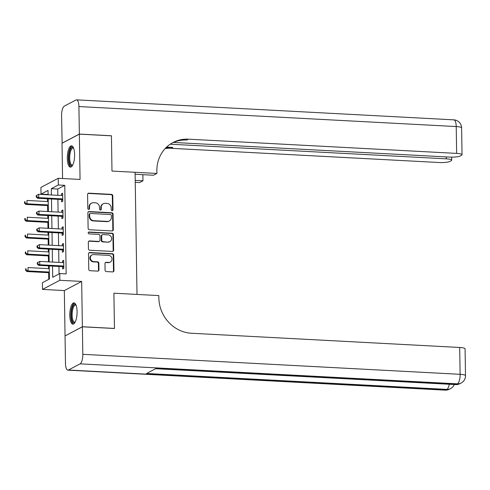 <?xml version="1.0" encoding="UTF-8"?>
<svg xmlns="http://www.w3.org/2000/svg" width="490" height="490" viewBox="0 0 490 490"><rect width="100%" height="100%" fill="white"/><g stroke="black" fill="none" stroke-linecap="round" stroke-linejoin="round"><path stroke-width="0.73" d="M112.13 210.639A0.937 0.864 62.2 0 0 113 209.763L112.78 195.767A1.341 1.237 62.2 0 0 111.499 194.383L88.825 193.176A1.341 1.237 62.2 0 0 87.588 194.432L87.808 208.428A0.937 0.864 62.2 0 0 89.125 209.304A0.937 0.864 62.2 0 0 89.566 208.52L89.541 206.707A4.294 3.957 62.2 0 1 91.569 203.123A4.294 3.957 62.2 0 1 93.504 202.707L95.397 202.805A4.294 3.957 62.2 0 1 99.495 207.233L99.519 209.046A0.937 0.864 62.2 0 0 100.842 209.922A0.937 0.864 62.2 0 0 101.283 209.138L101.252 207.331A4.294 3.957 62.2 0 1 103.286 203.748A4.294 3.957 62.2 0 1 105.221 203.326L107.108 203.43A4.294 3.957 62.2 0 1 111.206 207.858L111.236 209.671A0.937 0.864 62.2 0 0 112.13 210.639M112.302 210.627A0.937 0.864 62.2 0 0 112.529 210.008L112.308 196.012A1.341 1.237 62.2 0 0 111.028 194.628L88.353 193.428A1.341 1.237 62.2 0 0 87.998 193.458M88.868 209.389A0.937 0.864 62.2 0 0 89.1 208.764L89.07 206.958L89.541 206.707M100.585 210.008A0.937 0.864 62.2 0 0 100.818 209.389L100.787 207.576L101.252 207.331M77.083 311.591A10.658 3.62 -87 0 0 73.99 302.875A10.658 3.62 -87 0 0 69.776 315.444A10.658 3.62 -87 0 0 72.863 324.16A10.658 3.62 -87 0 0 77.083 311.591M74.615 154.558A10.658 3.62 -87 0 0 71.528 145.842A10.658 3.62 -87 0 0 67.308 158.411A10.658 3.62 -87 0 0 70.395 167.127A10.658 3.62 -87 0 0 74.615 154.558M105.074 270.186A1.341 1.237 62.2 0 0 106.355 271.57L112.718 271.913A1.341 1.237 62.2 0 0 113.956 270.658L113.711 255.112A1.341 1.237 62.2 0 0 112.431 253.728L89.756 252.528A1.341 1.237 62.2 0 0 88.519 253.777L88.763 269.322A1.341 1.237 62.2 0 0 90.044 270.707L97.724 271.117A1.341 1.237 62.2 0 0 98.968 269.868L98.864 263.21A1.341 1.237 62.2 0 0 97.577 261.825L93.768 261.623A3.589 3.308 62.2 0 1 92.04 254.929A3.589 3.308 62.2 0 1 93.657 254.579L108.584 255.37A3.589 3.308 62.2 0 1 110.311 262.07A3.589 3.308 62.2 0 1 108.694 262.42L106.208 262.285A1.341 1.237 62.2 0 0 104.97 263.534L105.074 270.186M173.344 142.443L449.642 157.088A8.195 1.531 179.1 0 0 460.153 156.01L461.531 155.287A8.195 1.531 179.1 0 0 462.027 154.748A8.195 1.531 179.1 0 0 456.643 153.395L456.221 126.555L78.915 106.557L79.349 134.07L111.432 135.767L111.983 171.071L111.432 135.834L79.349 134.138L80.06 179.432L58.243 178.28L58.347 184.987L64.766 185.33L66.156 273.91L59.743 273.573L59.847 280.28L42.514 289.412L42.41 282.699L49.435 279L49.227 265.929M82.375 326.805L65.041 335.932L65.476 363.445A8.195 2.787 -87 0 0 67.853 370.152A8.195 2.787 -87 0 0 68.41 370.017L80.121 363.849A8.195 2.787 -87 0 0 82.81 354.319L82.375 326.805L114.458 328.502L113.907 293.204L114.458 328.435L82.375 326.738L81.665 281.438L59.847 280.28M82.81 354.319L460.116 374.317L459.694 347.471L191.474 333.255A34.159 31.489 62.2 0 1 158.858 298L158.821 295.586L113.907 293.204L137.004 294.429L135.087 172.29L111.983 171.071L156.904 173.448L156.867 171.035A34.159 31.489 -117.8 0 1 173.031 142.51A34.159 31.489 -117.8 0 1 188.423 139.178L456.643 153.395M112.075 230.937A1.341 1.237 62.2 0 0 113.313 229.688L113.068 214.142A1.341 1.237 62.2 0 0 111.787 212.758L89.113 211.558A1.341 1.237 62.2 0 0 87.875 212.807L88.12 228.352A1.341 1.237 62.2 0 0 89.401 229.737L112.075 230.937M113.392 234.63L113.631 250.176A1.341 1.237 62.2 0 1 112.394 251.425L89.719 250.225A1.341 1.237 62.2 0 1 88.439 248.84L88.335 242.183A1.341 1.237 62.2 0 1 89.572 240.933L98.772 241.423A1.341 1.237 62.2 0 0 100.009 240.174L99.942 235.757A1.341 1.237 62.2 0 0 98.662 234.373L89.088 233.865A0.937 0.864 62.2 0 1 88.635 232.113A0.937 0.864 62.2 0 1 89.058 232.021L112.112 233.246A1.341 1.237 62.2 0 1 113.392 234.63L112.921 234.875L113.166 250.421L113.631 250.176M65.158 335.871L82.375 326.738M79.349 134.138L62.016 143.264L62.567 178.507M64.766 185.33L57.74 189.03L57.838 195.302M57.9 199.338L58.102 212.078M58.163 216.114L58.365 228.855M58.426 232.891L58.629 245.637M58.69 249.667L58.892 262.413M58.953 266.444L59.07 273.922M61.569 199.7L61.599 201.88L62.775 201.261L62.647 193.213L61.477 193.826L61.501 195.498M61.832 216.476L61.863 218.656L63.039 218.044L62.91 209.989L61.74 210.608L61.765 212.274M62.095 233.252L62.126 235.433L63.302 234.82L63.173 226.766L62.003 227.385L62.028 229.05M62.359 250.029L62.389 252.215L63.565 251.597L63.437 243.542L62.267 244.161L62.291 245.827M62.622 266.805L62.653 268.992L63.829 268.373L63.7 260.319L62.53 260.937L62.555 262.603M48.1 194.107L47.438 194.75M47.499 198.787L47.542 201.549M47.61 205.579L47.702 211.527M47.763 215.563L47.806 218.326M47.873 222.362L47.965 228.303M48.026 232.34L48.069 235.102M48.136 239.138L48.228 245.086M48.29 249.116L48.332 251.878M48.4 255.915L48.492 261.862M48.553 265.892L48.596 268.655M48.663 272.691L48.767 279.349M81.665 281.438L64.331 290.57L65.041 335.864M64.331 290.57L42.514 289.412M47.432 194.457L41.013 194.12L40.909 187.407L58.243 178.28M52.54 266.107L52.712 277.273L59.743 273.573M58.347 184.987L51.321 188.687L51.419 194.965M51.487 198.995L51.683 211.741M51.75 215.778L51.946 228.518M52.014 232.554L52.209 245.294M52.277 249.33L52.473 262.07M48.112 194.787L48.044 190.414L41.013 194.12M49.165 261.899L48.963 249.153M48.902 245.116L48.7 232.376M48.639 228.34L48.437 215.6M48.375 211.564L48.173 198.824M57.74 189.03L51.321 188.687M61.477 193.826L62.659 193.893M61.74 210.608L62.922 210.669M62.003 227.385L63.186 227.446M62.267 244.161L63.449 244.222M62.53 260.937L63.712 260.999M103.286 203.748L102.82 203.993A4.294 3.957 62.2 0 0 100.787 207.576M91.569 203.123L91.103 203.375A4.294 3.957 62.2 0 0 89.07 206.958M112.431 230.906A1.341 1.237 62.2 0 0 112.841 229.933L112.602 214.387A1.341 1.237 62.2 0 0 111.322 213.003L88.647 211.803A1.341 1.237 62.2 0 0 88.286 211.839M111.328 215.496A0.937 0.864 62.2 0 0 110.434 214.528L90.528 213.475A0.937 0.864 62.2 0 0 89.658 214.351L89.688 216.262A4.294 3.957 62.2 0 0 93.786 220.69L107.39 221.413A4.294 3.957 62.2 0 0 109.325 220.99A4.294 3.957 62.2 0 0 111.359 217.407L111.328 215.496M90.105 213.567L89.633 213.811A0.937 0.864 62.2 0 0 89.192 214.596L89.658 214.351M109.325 220.99L108.86 221.241A4.294 3.957 62.2 0 1 106.924 221.658L93.321 220.935A4.294 3.957 62.2 0 1 89.223 216.507L89.192 214.596M112.749 251.388A1.341 1.237 62.2 0 0 113.166 250.421M99.372 241.294L98.906 241.539A1.341 1.237 62.2 0 1 98.3 241.668L89.106 241.184A1.341 1.237 62.2 0 0 88.751 241.215M112.921 234.875A1.341 1.237 62.2 0 0 111.64 233.491L88.586 232.266A0.937 0.864 62.2 0 0 88.421 232.278M108.315 241.925A3.589 3.308 62.2 0 0 111.506 237.699A3.589 3.308 62.2 0 0 108.204 234.882L102.943 234.6A1.341 1.237 62.2 0 0 101.706 235.849L101.773 240.265A1.341 1.237 62.2 0 0 103.053 241.65L107.843 242.176A3.589 3.308 62.2 0 0 109.46 241.827L109.931 241.576M102.337 234.735L101.871 234.98A1.341 1.237 62.2 0 0 101.234 236.1L101.706 235.849M107.843 242.176L102.588 241.895A1.341 1.237 62.2 0 1 101.301 240.51L101.234 236.1M110.311 262.07L109.846 262.315A3.589 3.308 62.2 0 1 108.229 262.664L105.742 262.53A1.341 1.237 62.2 0 0 105.387 262.567M92.04 254.929L91.575 255.174A3.589 3.308 62.2 0 0 93.302 261.874L93.768 261.623M98.08 271.08A1.341 1.237 62.2 0 0 98.496 270.113L98.392 263.461A1.341 1.237 62.2 0 0 97.112 262.077L93.302 261.874M113.074 271.877A1.341 1.237 62.2 0 0 113.49 270.909L113.245 255.364A1.341 1.237 62.2 0 0 111.965 253.979L89.29 252.773A1.341 1.237 62.2 0 0 88.935 252.809M48.216 201.58L26.975 200.459L27.024 203.809L25.854 204.428L48.283 205.616M24.99 202.903L24.966 201.561L24.5 201.807L24.518 203.148L24.99 202.903L27.024 203.809L48.271 204.936M24.5 201.807L24.966 201.561M25.854 204.428L24.518 203.148M36.211 195.639L36.236 196.98L36.701 196.735L36.683 195.394L36.211 195.639L38.685 194.291L62.04 195.528A1.366 1.262 62.2 0 0 62.518 195.455L62.683 195.394M36.683 195.394L38.685 194.291L38.735 197.642L37.565 198.26L60.925 199.497A1.366 1.262 62.2 0 1 61.403 199.62L62.757 200.257M62.738 199.081L62.573 199.001A1.366 1.262 62.2 0 0 62.095 198.879L38.735 197.642L36.701 196.735M36.236 196.98L37.565 198.26M48.479 218.362L27.238 217.235L27.287 220.592L26.117 221.204L48.547 222.393M25.253 219.679L25.235 218.338L24.763 218.583L24.782 219.924L25.253 219.679L27.287 220.592L48.535 221.713M24.763 218.583L25.235 218.338M26.117 221.204L24.782 219.924M48.743 235.139L27.501 234.012L27.55 237.368L26.38 237.981L48.81 239.169M25.517 236.456L25.498 235.114L25.027 235.359L25.051 236.701L25.517 236.456L27.55 237.368L48.798 238.495M25.027 235.359L25.498 235.114M26.38 237.981L25.051 236.701M49.006 251.915L27.765 250.788L27.814 254.145L26.644 254.757L49.074 255.952M25.78 253.232L25.762 251.891L25.29 252.136L25.315 253.477L25.78 253.232L27.814 254.145L49.061 255.272M25.29 252.136L25.762 251.891M26.644 254.757L25.315 253.477M36.474 212.415L36.499 213.756L36.964 213.511L36.946 212.17L36.474 212.415L38.949 211.068L62.304 212.305A1.366 1.262 62.2 0 0 62.781 212.231L62.947 212.17M36.946 212.17L38.949 211.068L38.998 214.418L37.828 215.037L61.189 216.274A1.366 1.262 62.2 0 1 61.667 216.396L63.02 217.033M63.002 215.857L62.836 215.784A1.366 1.262 62.2 0 0 62.359 215.661L38.998 214.418L36.964 213.511M36.499 213.756L37.828 215.037M36.738 229.191L36.762 230.533L37.228 230.288L37.209 228.946L36.738 229.191L39.212 227.844L62.567 229.081A1.366 1.262 62.2 0 0 63.045 229.008L63.21 228.946M37.209 228.946L39.212 227.844L39.261 231.2L38.091 231.813L61.452 233.05A1.366 1.262 62.2 0 1 61.93 233.173L63.284 233.81M63.265 232.634L63.1 232.56A1.366 1.262 62.2 0 0 62.622 232.438L39.261 231.2L37.228 230.288M36.762 230.533L38.091 231.813M37.001 245.968L37.026 247.309L37.491 247.064L37.473 245.723L37.001 245.968L39.476 244.62L62.83 245.858A1.366 1.262 62.2 0 0 63.308 245.784L63.473 245.723M37.473 245.723L39.476 244.62L39.525 247.977L38.355 248.589L61.716 249.827A1.366 1.262 62.2 0 1 62.193 249.949L63.547 250.586M63.529 249.41L63.363 249.337A1.366 1.262 62.2 0 0 62.885 249.214L39.525 247.977L37.491 247.064M37.026 247.309L38.355 248.589M49.27 268.692L28.028 267.565L28.077 270.921L26.907 271.54L49.337 272.728M26.044 270.008L26.025 268.667L25.553 268.912L25.578 270.26L26.044 270.008L28.077 270.921L49.325 272.048M25.553 268.912L26.025 268.667M26.907 271.54L25.578 270.26M37.265 262.744L37.289 264.086L37.755 263.841L37.736 262.499L37.265 262.744L39.739 261.397L63.094 262.634A1.366 1.262 62.2 0 0 63.571 262.56L63.737 262.505M37.736 262.499L39.739 261.397L39.794 264.753L38.618 265.366L61.979 266.609A1.366 1.262 62.2 0 1 62.457 266.732L63.81 267.368M63.792 266.186L63.627 266.113A1.366 1.262 62.2 0 0 63.149 265.99L39.794 264.753L37.755 263.841M37.289 264.086L38.618 265.366M72.612 165.234A9.224 3.13 93 0 1 69.458 163.035A9.224 3.13 93 0 1 69.176 153.45A9.224 3.13 93 0 1 73.531 147.956M73.641 148.237A8.538 2.897 -87 0 0 73.084 148.047A8.538 2.897 -87 0 0 70.027 153.713A8.538 2.897 -87 0 0 72.177 165.099A8.538 2.897 -87 0 0 72.753 164.965M72.116 146.02A10.59 3.595 -87 0 0 68.765 152.996A10.59 3.595 -87 0 0 71.001 167.017M75.08 322.267A9.224 3.13 93 0 1 71.785 319.541A9.224 3.13 93 0 1 72.153 308.228A9.224 3.13 93 0 1 75.999 304.988M76.109 305.276A8.538 2.897 -87 0 0 75.552 305.08A8.538 2.897 -87 0 0 72.642 309.962A8.538 2.897 -87 0 0 72.624 319.137A8.538 2.897 -87 0 0 74.645 322.132A8.538 2.897 -87 0 0 75.221 321.997M74.578 303.053A10.59 3.595 -87 0 0 71.295 309.637A10.59 3.595 -87 0 0 71.393 320.429A10.59 3.595 -87 0 0 73.469 324.049M135.215 180.381L142.964 180.792L142.872 174.673M142.964 180.792L139.57 182.58L135.246 182.347M156.904 173.448L153.505 175.236L135.118 174.262M170.22 144.201L446.317 158.84A8.195 1.531 179.1 0 1 451.7 160.187A8.195 1.531 179.1 0 1 451.204 160.726L449.82 161.455A8.195 1.531 179.1 0 1 439.31 162.527L171.09 148.311A34.159 31.489 -117.8 0 0 165.155 148.574M165.847 147.845A34.159 31.489 -117.8 0 1 172.774 147.423L166.618 147.092M78.915 106.557A8.195 2.787 -87 0 0 76.538 99.85A8.195 2.787 -87 0 0 75.981 99.985L64.27 106.152A8.195 2.787 -87 0 0 61.581 115.683L62.132 143.203M79.349 134.07L62.016 143.196M172.198 142.97A34.159 31.489 -117.8 0 1 186.739 140.067L188.423 139.178M459.694 347.471A8.195 1.531 -0.9 0 1 465.077 348.825L465.5 375.665A8.195 1.531 179.1 0 0 460.116 374.317A8.195 2.787 93 0 1 457.427 383.848L80.121 363.849M155.673 368.701L455.7 384.601A8.195 2.787 93 0 0 456.257 384.466A8.195 7.558 62.2 0 0 459.951 383.664L461.121 383.051A8.195 7.558 -117.8 0 1 457.427 383.848L456.257 384.466L155.955 368.547L146.584 373.484L446.886 389.403L445.716 390.016A8.195 2.787 93 0 1 445.159 390.15L67.853 370.152M112.529 210.008L113 209.763M89.1 208.764L89.566 208.52M100.818 209.389L101.283 209.138M88.353 193.428L88.825 193.176M111.028 194.628L111.499 194.383M112.308 196.012L112.78 195.767M88.647 211.803L89.113 211.558M111.322 213.003L111.787 212.758M112.602 214.387L113.068 214.142M112.841 229.933L113.313 229.688M89.223 216.507L89.688 216.262M93.321 220.935L93.786 220.69M106.924 221.658L107.39 221.413M89.106 241.184L89.572 240.933M98.3 241.668L98.772 241.423M88.586 232.266L89.058 232.021M111.64 233.491L112.112 233.246M101.301 240.51L101.773 240.265M102.588 241.895L103.053 241.65M105.742 262.53L106.208 262.285M108.229 262.664L108.694 262.42M97.112 262.077L97.577 261.825M98.392 263.461L98.864 263.21M98.496 270.113L98.968 269.868M89.29 252.773L89.756 252.528M111.965 253.979L112.431 253.728M113.245 255.364L113.711 255.112M113.49 270.909L113.956 270.658M62.573 199.001L61.403 199.62M62.095 198.879L60.925 199.497M62.836 215.784L61.667 216.396M62.359 215.661L61.189 216.274M63.1 232.56L61.93 233.173M62.622 232.438L61.452 233.05M63.363 249.337L62.193 249.949M62.885 249.214L61.716 249.827M63.627 266.113L62.457 266.732M63.149 265.99L61.979 266.609M172.774 147.423L171.09 148.311M446.317 158.84L446.286 156.904M456.221 126.555A8.195 1.531 -0.9 0 1 461.611 127.902A8.195 8.195 0 0 0 453.844 119.848A8.195 2.787 93 0 1 456.221 126.555M68.41 370.017L445.716 390.016A8.195 7.558 62.2 0 0 449.41 389.219L450.586 388.601A8.195 7.558 -117.8 0 1 446.886 389.403A8.195 2.787 93 0 0 449.232 384.258M451.7 160.187L451.651 157.137M462.027 154.748L461.611 127.902M453.844 119.848L76.538 99.85M455.7 384.601A8.195 8.195 0 0 0 459.951 383.664M461.121 383.051A8.195 8.195 0 0 0 465.5 375.665M445.159 390.15A8.195 8.195 0 0 0 449.41 389.219M450.586 388.601A8.195 8.195 0 0 0 454.322 384.527"/></g></svg>
